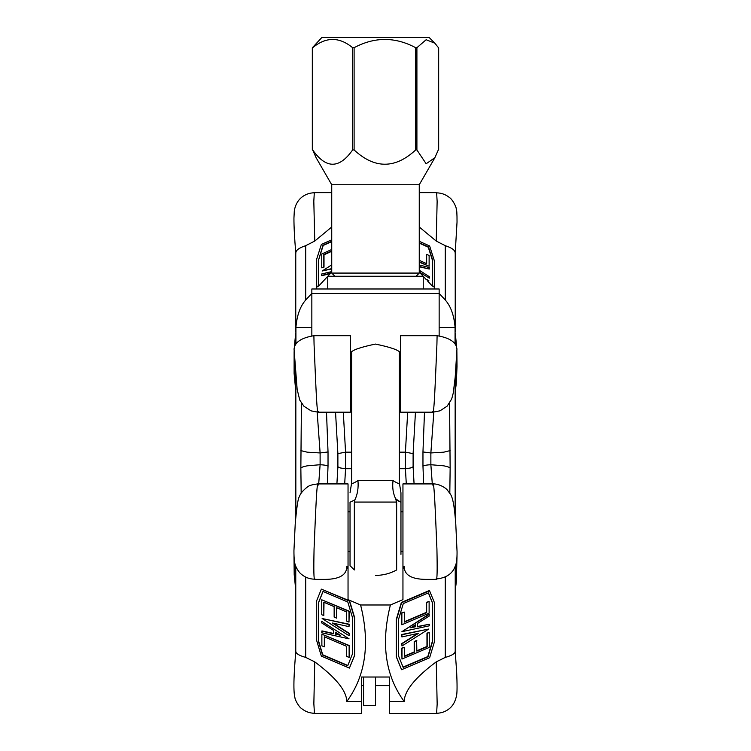 <?xml version="1.0" encoding="UTF-8"?>
<svg xmlns="http://www.w3.org/2000/svg" width="751" height="751" viewBox="0 0 751 751"><rect width="100%" height="100%" fill="white"/><g stroke="black" fill="none" stroke-linecap="round" stroke-linejoin="round"><path stroke-width="1.13" d="M455.228 517.561L455.153 388.905L456.833 352.604M295.913 341.621L295.265 344.972M294.486 359.344C294.448 373.106 295.03 380.804 296.223 382.428L296.307 382.409M294.467 561.297C294.523 571.089 294.955 577.51 295.763 580.561M294.035 556.51L295.763 587.517M295.781 335.096L294.43 346.568M294.157 352.472L295.838 388.905L295.763 517.608M454.684 382.409L454.768 382.428C455.96 380.804 456.533 373.125 456.505 359.382M455.716 344.972L455.068 341.621M455.228 580.561C456.026 577.557 456.458 571.211 456.524 561.532M456.561 346.568L455.209 335.096M455.228 587.517L456.965 557.111M424.493 412.177L422.963 451.971L430.867 452.947L430.867 464.719C426.915 464.907 424.277 465.367 422.963 466.08L423.667 483.916M449.445 403.306L449.098 403.813M335.537 412.177L337.884 453.623L345.563 452.158L345.563 468.699L340.71 468.033L337.884 466.85L336.899 483.916M414.083 483.916L413.106 466.85L410.271 468.033L405.418 468.699L405.418 452.158L413.106 453.623L415.453 412.177M301.893 403.813L301.536 403.306M327.323 483.916L328.027 466.08C326.704 465.367 324.075 464.907 320.114 464.719L320.114 452.947L328.027 451.971L326.497 412.177M432.294 483.916L430.867 464.719L443.766 465.827C447.493 466.512 449.614 467.31 450.14 468.239L449.558 403.146M450.14 450.609L443.766 452.177L430.867 452.947L433.825 412.149M301.433 403.146L300.851 468.239C301.376 467.31 303.498 466.512 307.225 465.827L320.114 464.719L318.696 483.916M317.166 412.149L320.114 452.947L307.225 452.177L300.851 450.609M436.594 713.441L437.166 704.025L436.237 661.866L445.277 657.425C452.14 655.445 455.425 653.379 455.153 651.23M335.753 632.351L335.753 633.928L339.574 634.773M295.838 651.23C295.556 653.379 298.851 655.445 305.704 657.425L314.753 661.866L313.852 703.696L314.462 713.45L361.569 713.441L361.569 677.027L389.422 677.027L389.422 701.5L404.198 701.5C385.347 675.693 380.748 643.523 390.389 604.987L360.602 604.987C370.243 643.523 365.643 675.693 346.793 701.5L361.569 701.5M436.237 578.692C437.157 580.664 437.392 570.788 436.922 549.047C435.496 515.552 434.059 475.458 432.632 485.024M318.358 485.024C316.922 475.458 315.495 515.552 314.059 549.047C313.599 570.788 313.824 580.664 314.753 578.692M348.042 569.192L348.042 566.395L346.793 566.395L348.042 569.192L348.042 599.627L360.602 604.987M402.949 566.395L402.949 569.192L404.198 566.395L402.949 566.395L402.949 483.916L433.064 483.916C439.898 483.653 446.892 489.004 447.164 489.849L450.337 494.027C452.44 497.2 454.299 503.846 455.773 523.879L457.059 551.816C457.096 559.054 456.467 563.898 455.162 566.367C452.431 573.764 446.235 577.951 436.556 578.937M411.417 627.338L415.237 626.512L415.237 624.926M348.042 566.395L348.042 483.916L317.926 483.916C312.594 484.479 309.112 485.493 307.469 486.948C303 490.356 300.259 493.679 299.264 496.899C298.016 498.345 296.664 507.441 295.209 524.189L293.941 550.671C293.894 558.932 294.561 564.273 295.96 566.705C297.743 570.431 299.611 573.004 301.573 574.412C305.31 577.491 309.619 579.077 314.491 579.181M402.949 569.192L402.949 599.627L390.389 604.987M389.422 686.386L389.422 677.027M389.422 701.5L389.422 713.441L436.575 713.441M361.569 677.027L361.569 686.386M321.353 589.131L349.6 600.838L354.679 617.754L354.679 655.285L349.412 668.099L321.344 656.13L316.284 639.242L316.284 601.711L321.353 589.131L349.403 601.091L354.481 618.007L354.481 655.539L349.412 668.099M346.793 566.395C346.831 574.881 339.64 579.209 325.211 579.397L314.453 579.397M314.753 661.866C335.875 677.58 346.549 690.789 346.793 701.5M336.805 607.775L336.608 618.129L334.148 617.078L334.148 606.648L323.812 602.236L323.812 615.595L321.747 614.712L321.747 599.786L349.008 611.417L349.008 622.11L346.549 621.058L346.549 611.934L336.608 607.69L336.608 618.129M324.01 602.321L323.812 615.595M321.747 599.786L349.206 611.164L349.008 622.11M321.869 634.163L349.328 645.541L349.131 657.435L346.671 656.383L346.671 646.358L324.329 636.82L324.329 646.855L321.869 645.804L321.869 634.163L349.131 645.794L349.131 657.435M324.526 636.904L324.329 646.855M322.132 618.524L349.206 624.231L349.008 626.634L332.43 623.02L349.084 633.6L349.084 635.759L322.132 618.524L349.008 624.485L349.008 626.634M333.35 623.227L349.29 633.346L349.084 635.759M321.747 631.15L333.453 633.741L333.453 630.38L321.663 622.889L321.663 621.312L349.074 638.838L321.747 632.783L321.944 630.896L333.453 633.44M321.663 621.312L349.074 638.838M323.08 591.469L318.546 602.696L318.546 640.838L322.723 654.769L347.816 665.47M347.816 602.02L352.407 617.331L352.407 654.083L347.704 665.762L322.526 655.022L318.349 641.091L318.349 602.95L322.996 591.441L347.816 602.02M340.297 635.233L335.556 634.182L335.556 632.22L340.297 635.233M401.588 669.704L396.312 656.872L396.312 619.331L401.381 602.452L429.441 590.483L434.707 603.297L434.707 640.828L429.628 657.745L401.588 669.704L396.509 657.125L396.509 619.594L401.578 602.706L429.638 590.737M404.198 701.5C404.432 690.789 415.115 677.58 436.237 661.866M436.538 579.397L425.779 579.397C411.351 579.209 404.16 574.881 404.198 566.395M404.432 656.092L414.186 651.934L414.186 641.504L416.636 640.453L416.843 651.136L427.178 646.733L427.178 633.375L429.243 632.492L429.243 647.418L401.973 659.049L401.973 648.357L404.432 647.306L404.432 656.43L414.383 652.187L414.383 641.758L416.843 640.706M416.843 650.798L426.972 646.47L426.972 633.121L429.243 632.492M401.973 659.049L401.776 648.104L404.432 647.306M401.86 624.776L401.654 612.872L404.31 612.084L404.31 622.119L426.662 612.581L426.662 602.546L429.121 601.504L429.121 613.145L401.86 624.776L401.86 613.135L404.31 612.084M404.31 621.772L426.465 612.328L426.465 602.293L429.121 601.504M401.973 645.982L401.973 643.823L418.56 633.3L401.898 636.932L401.898 634.773L428.859 629.009L401.973 645.982L401.776 643.569L417.64 633.497M401.898 636.932L401.701 634.52L428.859 629.009M401.907 631.675L429.046 614.158L429.243 616.055L417.537 623.452L417.537 626.803L429.328 624.231L429.328 625.818L401.907 631.675L429.243 614.421M417.537 626.512L429.328 624.231M403.062 667.132L427.798 656.571L432.445 641.101L432.445 602.959L428.38 592.886M403.174 667.414L398.574 656.027L398.574 619.275L403.287 603.588L428.464 592.849L432.642 603.213L432.642 641.354L427.995 656.834L403.174 667.414M410.694 627.798L415.434 624.804L415.434 626.766L410.694 627.798M295.932 344.042L295.922 327.389C296.908 315.439 300.165 306.305 305.704 300.006L311.843 293.416M331.735 192.641L314.312 192.641L313.815 201.155L314.753 241.062L305.704 245.69C298.851 247.933 295.556 250.459 295.838 253.275M294.082 349.337C294.411 342.447 301.02 337.894 313.89 335.678L314.059 344.155C315.495 376.58 316.922 418.842 318.358 411.642M432.632 411.642C434.059 418.842 435.496 376.58 436.922 344.155L437.101 335.678C449.962 337.884 456.561 342.437 456.908 349.337M455.153 253.275C455.425 250.459 452.14 247.933 445.277 245.69L436.237 241.062L437.138 201.409L436.622 192.631L419.255 192.641M419.255 241.278L429.638 245.962L434.707 261.874L434.51 288.431L435.026 288.985M439.147 293.416L445.277 300.006C450.825 306.305 454.083 315.439 455.068 327.389L455.059 344.042M436.237 241.062L419.255 226.999M419.255 242.761L428.464 246.919L432.642 260.043L432.642 285.568L434.707 287.783M423.235 276.312L425.948 279.231L428.859 280.714L427.235 280.611L432.445 286.206L432.445 260.315L428.258 247.182L419.255 243.127M419.255 260.315L426.662 263.657L426.662 254.373L429.121 255.481L429.121 266.258L419.255 261.808M426.465 263.563L426.662 254.373M419.255 262.165L429.121 266.258M419.255 270.21L429.328 276.697L429.328 278.161L419.265 272.04L423.188 276.255M419.265 272.04L429.328 278.161M419.255 266.765L429.243 269.055L419.255 266.445M419.255 264.925L429.243 267.534L429.243 269.055M331.735 226.999L314.753 241.062M315.955 288.985L316.481 288.431L316.284 260.4L321.353 244.469L331.735 239.785M331.735 251.303L324.01 254.786L324.01 267.149L321.747 267.807L321.747 253.998L331.735 249.492M331.735 241.634L323.193 245.483L318.546 260.071L318.546 286.206L327.755 276.312M327.802 276.255L330.327 273.533L321.86 275.73L321.663 273.993L331.735 271.58M331.735 268.896L322.132 271.017L331.735 264.859M316.284 287.783L318.349 285.568L318.546 286.206M318.546 260.071L322.996 245.22L331.735 241.268M318.349 285.568L318.349 259.799M331.735 250.947L323.812 254.514L323.812 266.877L321.747 267.807M331.735 268.576L322.132 271.017M330.327 273.533L329.68 273.383L331.426 271.505M329.68 273.383L321.663 275.457M432.445 286.206L432.642 285.568M428.859 280.714L427.235 280.611M427.019 279.522L427.892 280.461M419.255 271.177L420.335 272.331M400.555 404.489L399.363 396.537M351.628 396.537L350.426 404.489M294.035 348.868L297.143 389.337L299.752 400.076L303.939 406.244L311.102 410.872L318.058 412.177L350.426 412.177L350.426 335.678L313.89 335.678M437.101 335.678L400.555 335.678L400.555 412.177L432.933 412.177L440.03 410.816L447.155 406.141L451.689 398.978L453.257 393.055L455.2 377.152L456.965 348.811M295.922 515.881L296.025 514.848M375.491 677.027L375.491 705.489L363.559 705.489L363.559 677.027M396.65 511.76L396.087 499.847L400.959 502.222L400.959 492.834L400.959 554.379L400.959 511.76L402.949 511.76M400.959 502.222L400.959 511.76M350.032 502.222L350.032 565.653L354.341 569.962L354.341 502.072L396.65 502.072L395.786 499.274M350.032 492.825L351.628 482.874C351.806 483.982 353.918 483.212 357.955 480.546C358.593 487.746 357.579 494.177 354.904 499.847L350.041 502.222M395.899 499.274C393.111 493.782 392.153 487.54 393.026 480.546C397.026 483.193 399.138 483.973 399.363 482.874L399.363 352.153M354.904 499.847L354.341 502.072M396.106 499.03L397.101 499.668M400.959 502.109L396.941 499.941M351.628 482.874L351.628 352.153M375.491 575.416C383.001 575.388 390.06 573.567 396.65 569.962L396.65 551.544M396.65 502.072L396.65 569.962M439.147 335.763L439.147 293.519L311.843 293.519L311.843 335.763M350.426 352.641L350.83 352.641C352.266 350.069 360.471 347.215 375.425 344.071C390.464 347.187 398.706 350.041 400.161 352.641L400.555 352.641M311.843 293.519L311.843 288.985L439.147 288.985L439.147 293.519M423.235 288.985L423.235 276.255L327.755 276.255L327.755 288.985M338.551 288.985L412.44 288.985M416.101 276.255L419.255 273.073L419.255 184.755L331.735 184.755L316.115 157.701L312.688 149.947C326 168.984 339.302 168.984 352.613 149.947L354.106 149.947C374.627 168.984 395.157 168.984 415.678 149.947L416.908 149.947L426.146 163.756L434.876 157.701L438.302 149.947M312.416 47.698L321.785 37.55L429.206 37.55L434.876 43.22L426.146 39.728L416.908 47.698L415.678 47.698C395.157 36.715 374.627 36.715 354.106 47.698L352.613 47.698C339.302 36.715 326 36.715 312.688 47.698L312.341 47.914M438.565 149.947L438.64 47.914L434.876 43.22M312.416 149.947L312.688 47.698M455.153 388.905L455.153 516.763M295.838 388.905L295.838 516.801M300.851 468.239L301.179 493.154M449.811 493.154L450.14 468.239M328.027 466.08L328.027 451.971M337.884 453.623L337.884 466.85M413.106 466.85L413.106 453.623M422.963 451.971L422.963 466.08M406.291 483.916L405.418 468.699L399.363 468.699M351.628 468.699L345.563 468.699L344.69 483.916M343.301 412.177L345.563 452.158L351.628 452.158M399.363 452.158L405.418 452.158L407.68 412.177M445.277 657.425L445.277 576.899M305.704 657.482L305.704 577.097M305.704 245.69L305.704 300.006M445.277 245.633L445.277 300.006M439.147 327.389L455.068 327.389M295.922 327.389L311.843 327.389M393.026 480.546L357.955 480.546M415.678 47.698L415.678 149.947M354.106 149.947L354.106 47.698M352.613 47.698L352.613 149.947M416.908 149.947L416.908 47.698M419.255 273.073L331.735 273.073L334.927 276.255M455.228 332.975L456.674 346.868M456.88 351.487L457.021 366.563L456.27 383.733L455.228 391.402M457.021 555.787L456.289 582.288L455.228 590.239M295.763 590.061L294.195 574.543L293.998 555.637M295.763 391.158L294.11 373.397L294.12 351.562M294.336 346.831L295.753 332.824M455.228 651.624L455.228 566.207M295.763 651.624L295.763 566.207M436.594 713.262C441.4 713.178 445.672 711.619 449.408 708.597C453.097 705.593 455.491 701.162 456.599 695.313C457.199 692.328 457.209 684.508 456.646 671.854L455.209 651.483M295.781 651.474C294.383 668.672 292.796 690.507 295.002 698.036C294.927 699.538 298.86 706.973 301.536 708.512C305.291 711.591 309.6 713.178 314.472 713.281M295.763 252.74L295.763 331.679M314.284 192.772C309.468 192.866 305.197 194.425 301.47 197.457C297.565 200.817 295.181 205.286 294.308 210.862L293.941 218.175C293.913 226.567 294.523 238.161 295.781 252.965M455.209 252.974L457.03 222.08C457.068 213.988 456.777 209.435 456.157 208.403C456.308 206.985 452.393 199.231 449.558 197.616C445.803 194.537 441.494 192.941 436.622 192.847M455.228 252.74L455.228 331.679M348.042 551.544L350.032 551.544M400.959 551.544L402.949 551.544M348.042 511.76L350.032 511.76M454.965 514.857L455.059 515.74M361.569 685.597L363.559 685.597M375.491 685.597L389.422 685.597M400.959 492.825L399.363 482.874M419.255 184.755L434.876 157.701M438.668 47.886L438.668 149.665M312.322 47.886L312.322 149.665M331.735 273.073L331.735 184.755"/></g></svg>

